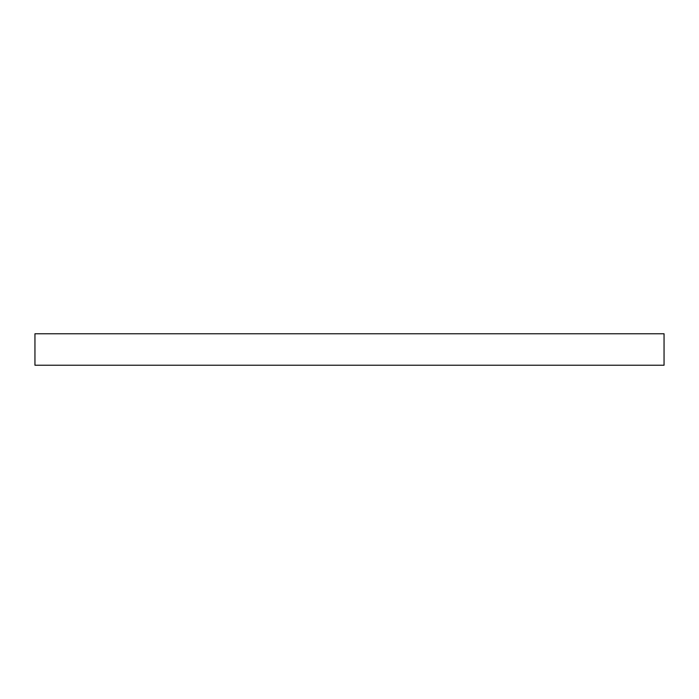 <?xml version="1.0" encoding="UTF-8"?>
<svg xmlns="http://www.w3.org/2000/svg" width="699" height="699" viewBox="0 0 699 699"><rect width="100%" height="100%" fill="white"/><g stroke="black" fill="none" stroke-linecap="round" stroke-linejoin="round"><path stroke-width="1.05" d="M34.95 365.228L664.05 365.228L664.05 333.773L34.95 333.773L34.95 365.228"/></g></svg>
